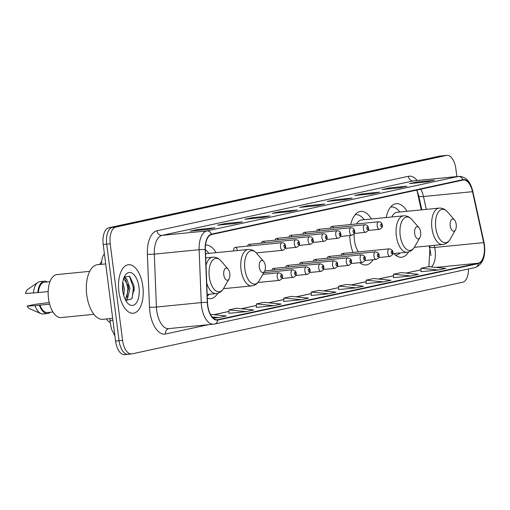 <?xml version="1.0" encoding="UTF-8"?>
<svg xmlns="http://www.w3.org/2000/svg" width="510" height="510" viewBox="0 0 510 510"><rect width="100%" height="100%" fill="white"/><g stroke="black" fill="none" stroke-linecap="round" stroke-linejoin="round"><path stroke-width="0.76" d="M216.093 252.66A26.915 13.458 84.4 0 0 205.536 245.036M371.42 219.007A26.915 13.458 84.4 0 0 360.736 211.389A26.915 13.458 84.4 0 0 350.752 224.527M349.752 235.531A26.915 13.458 84.4 0 0 350.172 241.032A26.915 13.458 84.4 0 0 353.003 252.424M406.98 211.299A26.915 13.458 84.4 0 0 396.302 203.681A26.915 13.458 84.4 0 0 386.159 217.547M333.585 227.849A3.806 1.906 84.4 0 0 331.87 226.395A3.806 1.906 84.4 0 0 330.48 228.155M319.764 230.845A3.806 1.906 84.4 0 0 318.055 229.385A3.806 1.906 84.4 0 0 316.665 231.151M305.949 233.841A3.806 1.906 84.4 0 0 304.24 232.381A3.806 1.906 84.4 0 0 302.851 234.147M292.134 236.831A3.806 1.906 84.4 0 0 290.426 235.371A3.806 1.906 84.4 0 0 289.03 237.137M278.32 239.827A3.806 1.906 84.4 0 0 276.605 238.368A3.806 1.906 84.4 0 0 275.215 240.133M264.499 242.817A3.806 1.906 84.4 0 0 262.79 241.364A3.806 1.906 84.4 0 0 261.401 243.13M250.684 245.814A3.806 1.906 84.4 0 0 248.976 244.354A3.806 1.906 84.4 0 0 247.586 246.12M237.379 250.557A3.806 1.906 84.4 0 0 235.155 247.35A3.806 1.906 84.4 0 0 233.612 250.933M330.333 257.926A3.806 1.906 84.4 0 0 328.625 256.466A3.806 1.906 84.4 0 0 327.235 258.232M316.519 260.916A3.806 1.906 84.4 0 0 314.81 259.462A3.806 1.906 84.4 0 0 313.414 261.222M302.704 263.912A3.806 1.906 84.4 0 0 300.989 262.452A3.806 1.906 84.4 0 0 299.599 264.218M288.883 266.909A3.806 1.906 84.4 0 0 287.175 265.449A3.806 1.906 84.4 0 0 285.785 267.214M344.154 254.93A3.806 1.906 84.4 0 0 342.439 253.47A3.806 1.906 84.4 0 0 341.05 255.236M275.068 269.898A3.806 1.906 84.4 0 0 273.36 268.438A3.806 1.906 84.4 0 0 271.97 270.204M421.254 209.884L417.518 192.863A20.311 10.155 84.4 0 0 416.791 190.077M430.899 255.631A20.311 10.155 84.4 0 0 430.089 250.117L429.152 245.845M359.709 262.675A26.915 13.458 84.4 0 0 366.04 264.958A26.915 13.458 84.4 0 0 373.014 259.73M207.328 298.114A26.915 13.458 84.4 0 0 210.713 298.611A26.915 13.458 84.4 0 0 217.751 293.295M393.771 253.54A26.915 13.458 84.4 0 0 401.599 257.25A26.915 13.458 84.4 0 0 408.637 251.927M101.49 264.32A15.236 7.618 -95.6 0 1 104.384 253.687M110.109 322.543A15.236 7.618 -95.6 0 1 106.482 318.941M134.13 290.981A20.311 10.155 84.4 0 0 133.837 287.5M456.852 176.568L455.87 168.906A15.236 7.618 84.4 0 0 446.887 155.365L439.888 156.054A15.236 7.618 84.4 0 0 439.454 156.124L108.757 227.785A15.236 7.618 84.4 0 0 103.211 244.5L115.585 341.094A15.236 7.618 84.4 0 0 124.567 354.635L128.067 354.291A15.236 7.618 84.4 0 0 128.501 354.22M443.388 155.709A15.236 7.618 84.4 0 0 442.954 155.779L112.257 227.441A15.236 7.618 84.4 0 0 106.711 244.156L119.085 340.75A15.236 7.618 84.4 0 0 128.067 354.291A15.236 7.618 84.4 0 1 119.085 340.75L106.711 244.156A15.236 7.618 84.4 0 1 112.257 227.441L442.954 155.779A15.236 7.618 84.4 0 1 443.388 155.709M142.832 286.378A24.378 12.189 84.4 0 0 128.463 264.715A24.378 12.189 84.4 0 0 118.894 291.567A24.378 12.189 84.4 0 0 133.263 313.229A24.378 12.189 84.4 0 0 142.832 286.378A24.378 12.189 84.4 0 0 128.463 264.715A24.378 12.189 84.4 0 0 118.894 291.567A24.378 12.189 84.4 0 0 133.263 313.229A24.378 12.189 84.4 0 0 142.832 286.378M484.162 245.38A16.25 8.128 -95.6 0 1 478.246 263.211L217.776 319.655A16.25 8.128 -95.6 0 1 217.317 319.725A16.25 8.128 -95.6 0 1 207.5 302.462L205.383 249.556A16.25 8.128 -95.6 0 1 211.542 234.549L462.933 180.075A16.25 8.128 -95.6 0 1 463.392 180.005A16.25 8.128 -95.6 0 1 472.496 191.677L483.684 242.613A16.25 8.128 -95.6 0 1 484.162 245.38M484.36 245.335A16.658 8.326 84.4 0 0 483.869 242.499L472.681 191.562A16.658 8.326 84.4 0 0 462.882 179.673L211.491 234.147A16.658 8.326 84.4 0 0 205.179 249.53L207.296 302.436A16.658 8.326 84.4 0 0 217.827 320.057L478.297 263.613A16.658 8.326 84.4 0 0 484.36 245.335M256.358 307.377L273.691 305.688L281.176 304.062L263.925 302.322L256.447 303.941L256.358 307.402M420.96 271.709L438.294 270.019L445.772 268.394L428.527 266.653L421.043 268.273L420.96 271.734M366.091 283.598L383.424 281.909L390.909 280.283L373.658 278.543L366.18 280.162L366.091 283.624M311.227 295.488L328.561 293.798L336.039 292.173L318.795 290.432L311.31 292.051L311.227 295.513M446.887 155.365A15.236 7.618 84.4 0 0 446.454 155.435L115.757 227.097A15.236 7.618 84.4 0 0 110.211 243.805L122.585 340.406A15.236 7.618 84.4 0 0 131.567 353.946A15.236 7.618 84.4 0 0 132.001 353.876L462.697 282.215A15.236 7.618 84.4 0 0 468.486 268.993M262.401 217.54L244.896 219.274L252.373 217.655L269.879 215.921L262.401 217.54M234.97 223.488L217.458 225.216L224.942 223.597L242.448 221.869L234.97 223.488M207.532 229.43L190.026 231.164L197.51 229.545L215.016 227.811L207.532 229.43M344.703 199.71L327.19 201.437L334.675 199.818L352.18 198.084L344.703 199.71M372.134 193.762L354.628 195.496L362.106 193.876L379.612 192.142L372.134 193.762M399.566 187.82L382.06 189.548L389.544 187.929L407.05 186.195L399.566 187.82M426.997 181.872L409.492 183.606L416.976 181.987L434.482 180.253L426.997 181.872M289.833 211.599L272.327 213.327L279.811 211.707L297.317 209.973L289.833 211.599M317.265 205.651L299.759 207.385L307.243 205.766L324.749 204.032L317.265 205.651M246.26 311.629L253.738 310.01L236.493 308.263L229.009 309.889L228.926 313.344L246.26 311.629L229.009 309.889M213.244 318.125L218.828 317.577L226.306 315.951L210.439 314.351M355.993 287.85L363.471 286.231L346.226 284.484L338.742 286.11L338.659 289.565L355.993 287.85L338.742 286.11M410.856 275.961L418.34 274.342L401.096 272.595L393.612 274.221L393.522 277.676L410.856 275.961L393.612 274.221M301.123 299.74L308.607 298.12L291.363 296.374L283.879 297.999L283.789 301.455L301.123 299.74L283.879 297.999M307.243 205.766L307.351 206.633M324.15 204.153A4.061 3.513 77.8 0 1 324.405 204.083A4.061 3.513 77.8 0 1 324.749 204.032M279.811 211.707L279.92 212.581M296.718 210.101A4.061 3.513 77.8 0 1 296.973 210.031A4.061 3.513 77.8 0 1 297.317 209.973M416.976 181.987L417.084 182.854M433.882 180.374A4.061 3.513 77.8 0 1 434.137 180.304A4.061 3.513 77.8 0 1 434.482 180.253M389.544 187.929L389.653 188.802M406.451 186.316A4.061 3.513 77.8 0 1 406.706 186.252A4.061 3.513 77.8 0 1 407.05 186.195M362.106 193.876L362.221 194.744M379.013 192.264A4.061 3.513 77.8 0 1 379.268 192.194A4.061 3.513 77.8 0 1 379.612 192.142M334.675 199.818L334.789 200.691M351.581 198.205A4.061 3.513 77.8 0 1 351.836 198.141A4.061 3.513 77.8 0 1 352.18 198.084M197.51 229.545L197.619 230.412M214.417 227.932A4.061 3.513 77.8 0 1 214.672 227.868A4.061 3.513 77.8 0 1 215.016 227.811M224.942 223.597L225.057 224.47M241.848 221.99A4.061 3.513 77.8 0 1 242.103 221.92A4.061 3.513 77.8 0 1 242.448 221.869M252.373 217.655L252.488 218.522M269.28 216.042A4.061 3.513 77.8 0 1 269.535 215.979A4.061 3.513 77.8 0 1 269.879 215.921M328.561 293.798L311.31 292.051M383.424 281.909L366.18 280.162M438.294 270.019L421.043 268.273M273.691 305.688L256.447 303.941M218.828 317.577L212.083 316.895M450.228 225.745A6.095 3.047 84.4 0 0 452.446 230.692A6.095 3.047 84.4 0 0 455.462 229.876A6.095 3.047 84.4 0 0 456.214 224.451A6.095 3.047 84.4 0 0 454.48 219.969A6.095 3.047 84.4 0 0 451.229 219.937A6.095 3.047 84.4 0 0 450.228 225.745M395.333 255.019A24.123 12.062 84.4 0 0 396.072 254.987A24.123 12.062 84.4 0 0 400.299 252.89M399.897 212.001L398.361 210.33A24.123 12.062 84.4 0 0 391.323 206.977A24.123 12.062 84.4 0 0 390.596 207.098M414.356 247.312L442.706 244.507A18.284 9.142 84.4 0 1 431.925 228.263A18.284 9.142 84.4 0 1 439.104 208.118L397.15 212.268A18.284 9.142 84.4 0 0 391.782 216.992M414.668 233.452A6.095 3.047 84.4 0 0 416.88 238.399A6.095 3.047 84.4 0 0 419.902 237.583A6.095 3.047 84.4 0 0 420.654 232.152A6.095 3.047 84.4 0 0 418.92 227.677A6.095 3.047 84.4 0 0 415.663 227.645A6.095 3.047 84.4 0 0 414.668 233.452M354.163 233.714A18.284 9.142 84.4 0 0 354.412 240.114A18.284 9.142 84.4 0 0 358.371 251.895M359.773 262.726A24.123 12.062 84.4 0 0 360.513 262.695A24.123 12.062 84.4 0 0 361.596 262.484M364.331 219.708L362.801 218.038A24.123 12.062 84.4 0 0 355.763 214.684A24.123 12.062 84.4 0 0 355.03 214.806M392.757 253.636L407.139 252.214A18.284 9.142 84.4 0 1 396.366 235.964A18.284 9.142 84.4 0 1 403.544 215.826L361.59 219.976A18.284 9.142 84.4 0 0 356.605 223.947M259.341 267.112A6.095 3.047 84.4 0 0 261.56 272.053A6.095 3.047 84.4 0 0 264.575 271.237A6.095 3.047 84.4 0 0 265.327 265.812A6.095 3.047 84.4 0 0 263.6 261.337A6.095 3.047 84.4 0 0 260.342 261.305A6.095 3.047 84.4 0 0 259.341 267.112M207.232 295.787A24.123 12.062 84.4 0 0 209.412 294.257M209.011 253.362L207.474 251.698A24.123 12.062 84.4 0 0 205.396 249.843M223.476 288.679L251.819 285.874A18.284 9.142 84.4 0 1 241.039 269.624A18.284 9.142 84.4 0 1 248.223 249.486L206.263 253.636A18.284 9.142 84.4 0 0 205.555 253.763M223.782 274.813A6.095 3.047 84.4 0 0 226 279.76A6.095 3.047 84.4 0 0 229.016 278.945A6.095 3.047 84.4 0 0 229.768 273.519A6.095 3.047 84.4 0 0 228.034 269.044A6.095 3.047 84.4 0 0 224.776 269.012A6.095 3.047 84.4 0 0 223.782 274.813M101.662 261.458A27.929 13.968 84.4 0 0 99.699 264.499M105.698 263.906L97.525 264.709A27.425 13.713 84.4 0 0 86.757 294.92A27.425 13.713 84.4 0 0 102.924 319.292L112.665 318.329M89.683 271.358L56.961 274.59A21.586 10.793 84.4 0 0 48.488 298.369A21.586 10.793 84.4 0 0 61.213 317.551L93.936 314.313M122.821 281.953L124.408 288.947L123.732 295.564M122.496 285.243L122.961 292.23M123.732 278.313L124.536 278.058L126.818 279.066L129.967 288.399L127.487 298.949L125.83 300.549M123.528 278.199L128.265 285.708L128.584 288.532L125.428 299.854M138.994 287.206A16.556 8.281 84.4 0 0 132.97 273.774A16.556 8.281 84.4 0 0 124.778 275.986A16.556 8.281 84.4 0 0 122.731 290.732A16.556 8.281 84.4 0 0 127.436 302.895A16.556 8.281 84.4 0 0 136.285 302.985A16.556 8.281 84.4 0 0 138.994 287.206M125.785 300.524L131.829 298.815L134.13 287.901L133.811 285.179L129.725 276.35L124.325 276.949M49.98 281.66L44.453 282.208A15.236 7.618 84.4 0 0 38.346 292.555L48.163 291.586M47.271 281.928A16.25 8.128 84.4 0 0 44.357 281.195L39.978 281.628A16.25 8.128 84.4 0 0 37.88 282.425L27.891 289.317A10.155 5.081 84.4 0 0 25.5 293.479L38.346 292.555M37.88 282.425A16.25 8.128 84.4 0 0 33.424 293.103M44.357 281.195A16.25 8.128 84.4 0 0 37.804 292.67M49.655 304.17L39.958 305.133A15.236 7.618 84.4 0 0 47.455 312.528L52.976 311.986M48.858 302.608L34.897 304.374L27.113 306.057A10.155 5.081 84.4 0 0 29.816 308.805L40.966 313.605A16.25 8.128 84.4 0 0 43.178 313.975L47.557 313.542A16.25 8.128 84.4 0 0 50.267 312.254M39.958 305.133L35.037 305.681A16.25 8.128 84.4 0 0 40.966 313.605M35.037 305.681L27.113 306.057M39.417 305.248A16.25 8.128 84.4 0 0 47.557 313.542M129.425 276.12L133.422 287.85L132.09 298.401M124.223 277.083L124.912 278.058M125.721 279.537L127.863 288.405L126.984 297.591M133.824 285.23L134.168 288.647M124.593 276.63L125.811 278.326M128.182 285.275L128.609 289.195M122.636 285.906L123.037 289.489M112.908 320.203A10.155 1.026 177.7 0 0 110.013 321.039L109.918 318.603M439.454 156.124L446.454 155.435M115.585 341.094L122.585 340.406M103.211 244.5L110.211 243.805M108.757 227.785L115.757 227.097M478.246 263.211L435.903 267.399M431.371 266.94A16.25 8.128 84.4 0 0 435.145 250.231A16.25 8.128 84.4 0 0 434.667 247.458L434.201 245.348M208.507 324.679L165.546 333.993A5.081 4.392 77.8 0 1 168.778 328.612M165.546 333.993A25.392 12.699 -95.6 0 1 149.851 311.54A25.392 12.699 -95.6 0 1 149.481 307.128L147.371 254.222A25.392 12.699 -95.6 0 1 156.984 230.775L408.376 176.301A25.392 12.699 -95.6 0 1 417.18 180.489M207.296 302.436A5.081 0.51 177.7 0 0 201.246 302.602L156.423 307.039A20.311 10.155 84.4 0 0 156.723 310.565A20.311 10.155 84.4 0 0 168.695 328.618L213.511 324.181A20.311 10.155 -95.6 0 1 201.246 302.602L199.13 249.702A20.311 10.155 -95.6 0 1 206.824 230.941L458.216 176.466A5.081 4.392 77.8 0 1 462.882 179.673M217.827 320.057A5.081 4.392 77.8 0 1 214.525 324.028L474.988 267.584C482.505 264.677 485.673 257.238 484.5 245.259L483.971 242.218A5.081 1.014 167.6 0 1 483.869 242.499M211.491 234.147A5.081 4.392 -102.2 0 0 206.824 230.941L162.008 235.378A20.311 10.155 84.4 0 0 154.313 254.133L156.423 307.039A5.081 0.51 -2.3 0 1 149.481 307.128M205.179 249.53A5.081 0.51 177.7 0 0 199.13 249.702L154.313 254.133A5.081 0.51 -2.3 0 1 147.371 254.222M483.971 242.218L472.783 191.282A5.081 1.014 167.6 0 1 472.681 191.562M408.376 176.301A5.081 4.392 77.8 0 0 413.393 180.897L458.216 176.466A20.311 10.155 -95.6 0 1 458.79 176.377L413.973 180.808A20.311 10.155 84.4 0 0 413.393 180.897L162.008 235.378A5.081 4.392 77.8 0 1 156.984 230.775M214.092 324.092A20.311 10.155 -95.6 0 1 213.511 324.181L214.525 324.028M474.988 267.584A5.081 4.392 -102.2 0 0 478.297 263.613M217.776 319.655L216.846 319.744M213.964 314.708L228.971 311.451M241.396 308.76L256.409 305.509M268.834 302.819L283.84 299.561M296.265 296.871L311.272 293.62M323.697 290.929L338.704 287.672M351.129 284.982L366.142 281.73M378.567 279.04L393.573 275.782M405.998 273.092L421.005 269.841M483.684 242.613L434.667 247.458A9.142 1.823 -12.4 0 1 429.956 246.891L429.713 245.794M472.496 191.677L423.478 196.522A16.25 8.128 84.4 0 0 420.686 189.229M426.303 209.387L423.478 196.522A9.142 1.823 -12.4 0 1 418.767 195.955L416.906 190.045M439.104 208.118C442.266 207.889 445.058 209.138 447.474 211.886A16.798 8.396 84.4 0 0 438.498 211.797A16.798 8.396 84.4 0 0 435.75 227.798A16.798 8.396 84.4 0 0 441.864 241.428A16.798 8.396 84.4 0 0 450.177 239.177L455.462 229.876M403.544 215.826C406.706 215.59 409.492 216.846 411.914 219.593A16.798 8.396 84.4 0 0 402.938 219.504A16.798 8.396 84.4 0 0 400.191 235.505A16.798 8.396 84.4 0 0 406.298 249.129A16.798 8.396 84.4 0 0 414.611 246.885L419.902 237.583M248.223 249.486C251.385 249.25 254.171 250.506 256.587 253.247A16.798 8.396 84.4 0 0 247.618 253.158A16.798 8.396 84.4 0 0 244.87 269.159A16.798 8.396 84.4 0 0 250.977 282.789A16.798 8.396 84.4 0 0 259.29 280.545L264.575 271.237M205.721 257.881L212.657 257.193C215.819 256.957 218.612 258.213 221.028 260.954A16.798 8.396 84.4 0 0 212.052 260.865A16.798 8.396 84.4 0 0 209.304 276.866A16.798 8.396 84.4 0 0 215.411 290.496A16.798 8.396 84.4 0 0 223.724 288.252L229.016 278.945M206.728 283.133A18.284 9.142 84.4 0 0 216.259 293.581C219.402 293.193 221.895 291.414 223.724 288.252M212.657 257.193A18.284 9.142 84.4 0 0 206.021 265.487M387.778 253.036A3.806 1.906 -95.6 0 1 389.27 248.842C392.018 249.702 393.191 250.818 392.789 252.169C393.484 253.719 392.56 255.134 390.022 256.422A3.806 1.906 -95.6 0 1 387.778 253.036M392.458 252.278A1.269 0.637 84.4 0 0 391.674 251.156A1.269 0.637 84.4 0 0 391.215 252.546A1.269 0.637 84.4 0 0 391.999 253.674A1.269 0.637 84.4 0 0 392.458 252.278M373.957 256.026A3.806 1.906 -95.6 0 1 375.456 251.832C378.197 252.699 379.37 253.808 378.975 255.166C379.663 256.715 378.745 258.13 376.208 259.411A3.806 1.906 -95.6 0 1 373.957 256.026M378.643 255.274A1.269 0.637 84.4 0 0 377.859 254.152A1.269 0.637 84.4 0 0 377.394 255.542A1.269 0.637 84.4 0 0 378.178 256.664A1.269 0.637 84.4 0 0 378.643 255.274M360.143 259.023A3.806 1.906 -95.6 0 1 361.641 254.828C364.382 255.695 365.555 256.804 365.154 258.162C365.848 259.705 364.924 261.12 362.387 262.408A3.806 1.906 -95.6 0 1 360.143 259.023M364.828 258.264A1.269 0.637 84.4 0 0 364.044 257.142A1.269 0.637 84.4 0 0 363.579 258.538A1.269 0.637 84.4 0 0 364.363 259.66A1.269 0.637 84.4 0 0 364.828 258.264M346.328 262.019A3.806 1.906 -95.6 0 1 347.82 257.824C350.568 258.685 351.741 259.8 351.339 261.152C352.034 262.701 351.109 264.116 348.572 265.404A3.806 1.906 -95.6 0 1 346.328 262.019M351.007 261.26A1.269 0.637 84.4 0 0 350.223 260.138A1.269 0.637 84.4 0 0 349.764 261.528A1.269 0.637 84.4 0 0 350.548 262.65A1.269 0.637 84.4 0 0 351.007 261.26M332.514 265.009A3.806 1.906 -95.6 0 1 334.005 260.814C336.753 261.681 337.926 262.79 337.524 264.148C338.219 265.697 337.295 267.112 334.758 268.394A3.806 1.906 -95.6 0 1 332.514 265.009M337.193 264.256A1.269 0.637 84.4 0 0 336.409 263.135A1.269 0.637 84.4 0 0 335.943 264.524A1.269 0.637 84.4 0 0 336.734 265.646A1.269 0.637 84.4 0 0 337.193 264.256M318.693 268.005A3.806 1.906 -95.6 0 1 320.191 263.81C322.932 264.677 324.105 265.786 323.71 267.144C324.398 268.687 323.48 270.102 320.943 271.39A3.806 1.906 -95.6 0 1 318.693 268.005M323.378 267.246A1.269 0.637 84.4 0 0 322.594 266.124A1.269 0.637 84.4 0 0 322.129 267.52A1.269 0.637 84.4 0 0 322.913 268.642A1.269 0.637 84.4 0 0 323.378 267.246M304.878 271.001A3.806 1.906 -95.6 0 1 306.376 266.806C309.117 267.667 310.29 268.776 309.889 270.134C310.584 271.683 309.659 273.099 307.122 274.386A3.806 1.906 -95.6 0 1 304.878 271.001M309.564 270.243A1.269 0.637 84.4 0 0 308.773 269.121A1.269 0.637 84.4 0 0 308.314 270.51A1.269 0.637 84.4 0 0 309.098 271.632A1.269 0.637 84.4 0 0 309.564 270.243M291.063 273.991A3.806 1.906 -95.6 0 1 292.555 269.796C295.303 270.663 296.476 271.773 296.074 273.13C296.769 274.68 295.845 276.095 293.307 277.376A3.806 1.906 -95.6 0 1 291.063 273.991M295.743 273.239A1.269 0.637 84.4 0 0 294.958 272.11A1.269 0.637 84.4 0 0 294.499 273.507A1.269 0.637 84.4 0 0 295.284 274.629A1.269 0.637 84.4 0 0 295.743 273.239M277.242 276.987A3.806 1.906 -95.6 0 1 278.74 272.793C281.488 273.66 282.655 274.769 282.26 276.127C282.948 277.669 282.03 279.085 279.493 280.373A3.806 1.906 -95.6 0 1 277.242 276.987M281.928 276.229A1.269 0.637 84.4 0 0 281.144 275.107A1.269 0.637 84.4 0 0 280.678 276.503A1.269 0.637 84.4 0 0 281.463 277.625A1.269 0.637 84.4 0 0 281.928 276.229M368.099 230.463L379.453 229.341A3.806 1.906 -95.6 0 1 377.209 225.955A3.806 1.906 -95.6 0 1 378.7 221.761L331.87 226.395M380.645 225.471A1.269 0.637 84.4 0 0 381.429 226.593A1.269 0.637 84.4 0 0 381.888 225.197A1.269 0.637 84.4 0 0 381.104 224.075A1.269 0.637 84.4 0 0 380.645 225.471M354.284 233.459L365.638 232.337A3.806 1.906 -95.6 0 1 363.394 228.952A3.806 1.906 -95.6 0 1 364.886 224.757L318.055 229.385M366.824 228.461A1.269 0.637 84.4 0 0 367.608 229.583A1.269 0.637 84.4 0 0 368.073 228.193A1.269 0.637 84.4 0 0 367.289 227.071A1.269 0.637 84.4 0 0 366.824 228.461M340.47 236.449L351.817 235.327A3.806 1.906 -95.6 0 1 349.573 231.942A3.806 1.906 -95.6 0 1 351.071 227.747L304.24 232.381M353.009 231.457A1.269 0.637 84.4 0 0 353.793 232.579A1.269 0.637 84.4 0 0 354.259 231.189A1.269 0.637 84.4 0 0 353.475 230.067A1.269 0.637 84.4 0 0 353.009 231.457M326.655 239.445L338.002 238.323A3.806 1.906 -95.6 0 1 335.758 234.938A3.806 1.906 -95.6 0 1 337.257 230.743L290.426 235.371M339.195 234.453A1.269 0.637 84.4 0 0 339.979 235.575A1.269 0.637 84.4 0 0 340.438 234.179A1.269 0.637 84.4 0 0 339.654 233.057A1.269 0.637 84.4 0 0 339.195 234.453M312.834 242.441L324.188 241.319A3.806 1.906 -95.6 0 1 321.944 237.934A3.806 1.906 -95.6 0 1 323.436 233.739L276.605 238.368M325.38 237.443A1.269 0.637 84.4 0 0 326.164 238.565A1.269 0.637 84.4 0 0 326.623 237.175A1.269 0.637 84.4 0 0 325.839 236.053A1.269 0.637 84.4 0 0 325.38 237.443M299.019 245.431L310.373 244.309A3.806 1.906 -95.6 0 1 308.123 240.924A3.806 1.906 -95.6 0 1 309.621 236.729L262.79 241.364M311.559 240.44A1.269 0.637 84.4 0 0 312.343 241.561A1.269 0.637 84.4 0 0 312.808 240.172A1.269 0.637 84.4 0 0 312.024 239.043A1.269 0.637 84.4 0 0 311.559 240.44M285.205 248.427L296.552 247.305A3.806 1.906 -95.6 0 1 294.308 243.92A3.806 1.906 -95.6 0 1 295.806 239.725L248.976 244.354M297.744 243.436A1.269 0.637 84.4 0 0 298.528 244.558A1.269 0.637 84.4 0 0 298.994 243.162A1.269 0.637 84.4 0 0 298.21 242.04A1.269 0.637 84.4 0 0 297.744 243.436M256.288 252.915L282.738 250.302A3.806 1.906 -95.6 0 1 280.494 246.916A3.806 1.906 -95.6 0 1 281.985 242.715L235.155 247.35M283.93 246.426A1.269 0.637 84.4 0 0 284.714 247.548A1.269 0.637 84.4 0 0 285.173 246.158A1.269 0.637 84.4 0 0 284.389 245.036A1.269 0.637 84.4 0 0 283.93 246.426M114.897 335.746L111.48 329.167L110.013 321.039M472.783 191.282C470.443 181.477 465.777 176.511 458.79 176.377M131.567 353.946L128.067 354.291M421.815 209.833L418.767 195.955M429.956 246.891L428.897 266.692M213.817 314.689L228.977 311.406M241.249 308.748L256.409 305.464M268.687 302.8L283.84 299.517M296.119 296.858L311.272 293.575M323.55 290.91L338.71 287.627M350.988 284.969L366.142 281.686M378.42 279.021L393.573 275.738M405.852 273.079L421.005 269.796M317.092 205.67L324.405 204.083M344.524 199.722L351.836 198.141M371.962 193.781L379.268 192.194M399.394 187.833L406.706 186.252M426.825 181.891L434.137 180.304M289.661 211.618L296.973 210.031M262.229 217.56L269.535 215.979M234.791 223.507L242.103 221.92M207.36 229.449L214.672 227.868M442.706 244.507C445.855 244.118 448.341 242.346 450.177 239.177M395.384 255.057L396.072 254.987M390.634 207.047L391.323 206.977M454.48 219.969L447.474 211.886M407.139 252.214C410.289 251.825 412.781 250.047 414.611 246.885M359.824 262.765L360.513 262.695M355.075 214.755L355.763 214.684M418.92 227.677L411.914 219.593M251.819 285.874C254.968 285.485 257.454 283.707 259.29 280.545M263.6 261.337L256.587 253.247M207.181 294.48L216.259 293.581M228.034 269.044L221.028 260.954M123.796 278.135L124.536 278.058M342.439 253.47L389.27 248.842M378.669 257.544L390.022 256.422M328.625 256.466L375.456 251.832M364.854 260.54L376.208 259.411M314.81 259.462L361.641 254.828M351.039 263.53L362.387 262.408M300.989 262.452L347.82 257.824M337.218 266.526L348.572 265.404M287.175 265.449L334.005 260.814M323.404 269.516L334.758 268.394M273.36 268.438L320.191 263.81M309.589 272.512L320.943 271.39M264.741 270.918L306.376 266.806M295.774 275.508L307.122 274.386M263.778 272.646L292.555 269.796M281.953 278.498L293.307 277.376M262.797 274.367L278.74 272.793M257.926 282.502L279.493 280.373M379.453 229.341C381.99 228.053 382.914 226.638 382.219 225.095C382.105 223.061 380.938 221.946 378.7 221.761M365.638 232.337C368.175 231.049 369.1 229.634 368.405 228.085C368.29 226.051 367.117 224.942 364.886 224.757M351.817 235.327C354.361 234.045 355.279 232.63 354.59 231.081C354.475 229.047 353.303 227.938 351.071 227.747M338.002 238.323C340.54 237.035 341.464 235.62 340.769 234.077C340.661 232.044 339.488 230.928 337.257 230.743M324.188 241.319C326.725 240.031 327.649 238.616 326.955 237.067C326.84 235.033 325.667 233.924 323.436 233.739M310.373 244.309C312.91 243.028 313.828 241.612 313.14 240.063C313.025 238.03 311.852 236.92 309.621 236.729M296.552 247.305C299.089 246.018 300.014 244.602 299.319 243.06C299.211 241.026 298.038 239.91 295.806 239.725M282.738 250.302C285.275 249.014 286.199 247.599 285.504 246.049C285.396 244.016 284.223 242.907 281.985 242.715"/></g></svg>
